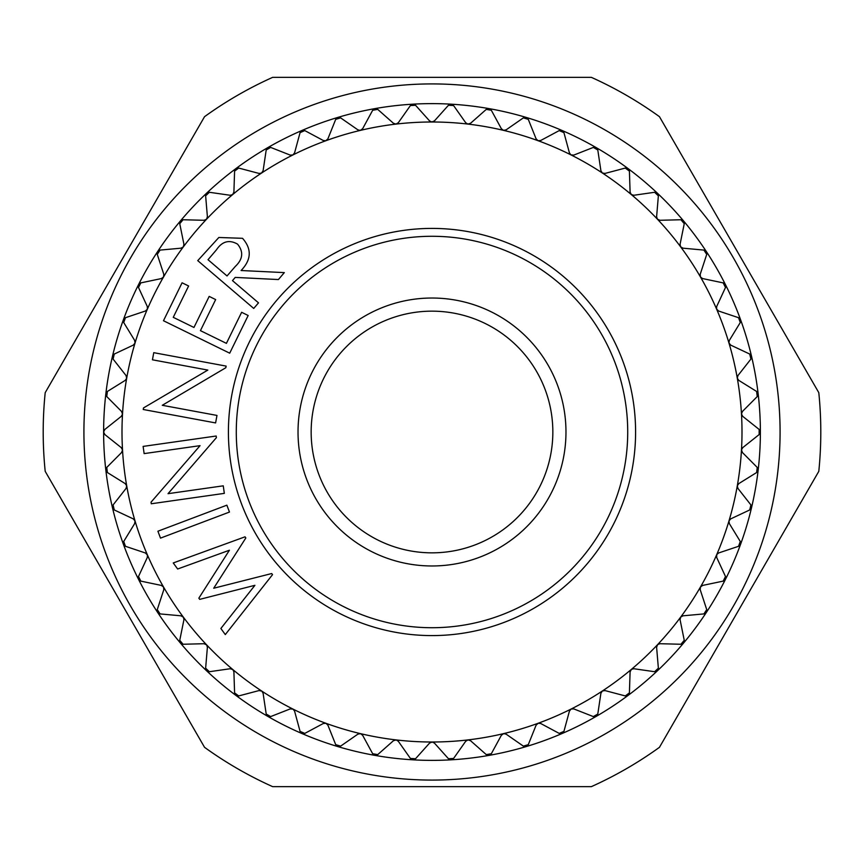 <?xml version="1.0" encoding="UTF-8"?>
<svg xmlns="http://www.w3.org/2000/svg" width="864" height="864" viewBox="0 0 864 864"><rect width="100%" height="100%" fill="white"/><g stroke="black" fill="none" stroke-linecap="round" stroke-linejoin="round"><path stroke-width="1.3" d="M432 552.841A120.841 120.841 0 0 0 552.841 432A120.841 120.841 0 0 0 432 311.159A120.841 120.841 0 0 0 311.159 432A120.841 120.841 0 0 0 432 552.841M432 298.026A133.974 133.974 0 0 1 565.974 432A133.974 133.974 0 0 1 432 565.974A133.974 133.974 0 0 1 298.026 432A133.974 133.974 0 0 1 432 298.026M596.182 147.614A328.374 328.374 0 0 1 596.192 147.614A328.374 328.374 0 0 0 489.024 108.616A328.374 328.374 0 0 1 489.024 108.616A328.374 328.374 0 0 0 412.906 104.177L412.906 104.177A328.374 328.374 0 0 0 337.824 117.418A328.374 328.374 0 0 1 337.824 117.418A328.374 328.374 0 0 0 301.936 130.475L301.936 130.475A328.374 328.374 0 0 0 112.471 356.27L112.471 356.27A328.374 328.374 0 0 0 103.626 432L104.857 429.43L121.284 416.351L122.504 414.169L121.576 411.469L106.769 396.576L107.374 391.468L125.204 380.387L126.662 378.356L126.058 375.57L113.087 359.057L114.275 354.056L133.272 345.125L135.022 343.094L134.676 340.438L123.714 322.52L125.464 317.693L145.379 311.029L147.355 309.215L147.312 306.536L138.499 287.474L140.81 282.884L161.363 278.575L163.534 276.998L163.804 274.331L157.27 254.383L160.088 250.085L180.997 248.184L183.341 246.877L183.924 244.264L179.744 223.69L183.049 219.748L204.034 220.288L206.507 219.262L207.392 216.734L205.632 195.815L209.369 192.283L230.159 195.264L232.589 194.638L233.906 192.11L234.587 171.126L238.702 168.059L259.006 173.426L261.49 173.092L263.099 170.737L266.209 149.969L270.659 147.409L290.196 155.088L292.874 154.969L294.57 152.896L300.067 132.635L304.787 130.594L323.298 140.497L325.793 140.756L327.899 138.834L335.718 119.34L340.632 117.871L357.88 129.848L360.32 130.388L362.632 128.725L372.665 110.279L377.719 109.382L393.455 123.293L396.014 124.092L398.315 122.72L410.411 105.559L415.541 105.268L429.559 120.906L431.806 121.986L434.441 120.906L448.459 105.268L453.589 105.559L465.685 122.72L467.802 124.07L470.545 123.293L486.281 109.382L491.335 110.279L501.368 128.725L503.496 130.356L506.12 129.848L523.368 117.871L528.282 119.34L536.101 138.834L538.024 140.692L540.702 140.497L559.213 130.594L563.933 132.635L569.43 152.896L570.964 154.883L573.804 155.088L593.341 147.409L597.791 149.969L600.901 170.737L602.348 172.994L604.994 173.426L625.298 168.059L629.413 171.126L630.094 192.11L631.271 194.519L633.841 195.264L654.631 192.283L658.368 195.815L656.608 216.734L657.364 219.121L659.966 220.288L680.951 219.748L684.256 223.69L680.076 244.264L680.551 246.726L683.003 248.184L703.912 250.085L706.73 254.383L700.196 274.331L700.466 276.998L702.637 278.575L723.19 282.884L725.501 287.474L716.688 306.536L716.58 309.031L718.621 311.029L738.536 317.693L740.286 322.52L729.324 340.438L728.935 342.911L730.728 345.125L749.725 354.056L750.913 359.057L737.942 375.57L737.294 378.173L738.796 380.387L756.626 391.468L757.231 396.576L742.424 411.469L741.474 413.975L742.716 416.351L759.143 429.43L759.143 434.57L742.716 447.649L741.496 449.831L742.424 452.531L757.231 467.424L756.626 472.532L738.796 483.613L737.294 485.827L737.942 488.43L750.913 504.943L749.725 509.944L730.728 518.875L728.978 520.906L729.324 523.562L740.286 541.48L738.536 546.307L718.621 552.971L716.731 554.612L716.688 557.464L725.501 576.526L723.19 581.116L702.637 585.425L700.466 587.002L700.196 589.669L706.73 609.617L703.912 613.915L683.003 615.816L680.659 617.123L680.076 619.736L684.256 640.31L680.951 644.252L659.966 643.712L657.623 644.598L656.608 647.266L658.368 668.185L654.631 671.717L633.841 668.736L631.411 669.362L630.094 671.89L629.413 692.874L625.298 695.941L604.994 690.574L602.348 691.006L600.901 693.263L597.791 714.031L593.341 716.591L573.804 708.912L571.126 709.031L569.43 711.104L563.933 731.365L559.213 733.406L540.702 723.503L538.207 723.244L536.101 725.166L528.282 744.66L523.368 746.129L506.12 734.152L503.68 733.612L501.368 735.275L491.335 753.721L486.281 754.618L470.545 740.707L467.986 739.908L465.685 741.28L453.589 758.441L448.459 758.732L434.441 743.094L432.194 742.014L429.559 743.094L415.541 758.732L410.411 758.441L398.315 741.28L396.198 739.93L393.455 740.707L377.719 754.618L372.665 753.721L362.632 735.275L360.504 733.644L357.88 734.152L340.632 746.129L335.718 744.66L327.899 725.166L325.976 723.308L323.298 723.503L304.787 733.406L300.067 731.365L294.57 711.104L293.036 709.117L290.196 708.912L270.659 716.591L266.209 714.031L263.099 693.263L261.803 691.114L259.006 690.574L238.702 695.941L234.587 692.874L233.906 671.89L232.88 669.6L230.159 668.736L209.369 671.717L205.632 668.185L207.392 647.266L206.636 644.879L204.034 643.712L183.049 644.252L179.744 640.31L183.924 619.736L183.449 617.274L180.997 615.816L160.088 613.915L157.27 609.617L163.804 589.669L163.534 587.002L161.363 585.425L140.81 581.116L138.499 576.526L147.312 557.464L147.42 554.969L145.379 552.971L125.464 546.307L123.714 541.48L134.676 523.562L135.022 520.906L133.272 518.875L114.275 509.944L113.087 504.943L126.058 488.43L126.706 485.827L125.204 483.613L107.374 472.532L106.769 467.424L121.576 452.531L122.526 450.025L121.284 447.649L104.857 434.57L103.626 432A3.283 3.283 0 0 1 104.08 430.326M103.626 432A328.374 328.374 0 0 0 105.84 470.124L105.84 470.124A328.374 328.374 0 0 0 112.471 507.73L112.471 507.73A328.374 328.374 0 0 0 123.422 544.309L123.422 544.309A328.374 328.374 0 0 0 138.553 579.377L138.553 579.377A328.374 328.374 0 0 0 157.648 612.446L157.648 612.446A328.374 328.374 0 0 0 180.446 643.075L180.446 643.075A328.374 328.374 0 0 0 206.658 670.853L206.658 670.853A328.374 328.374 0 0 0 235.904 695.401L235.904 695.401A328.374 328.374 0 0 0 267.808 716.386L267.808 716.386A328.374 328.374 0 0 0 301.936 733.525L301.936 733.525A328.374 328.374 0 0 0 337.824 746.582L337.824 746.582A328.374 328.374 0 0 0 374.976 755.384A3.283 3.283 0 0 1 374.976 755.384A328.374 328.374 0 0 0 412.906 759.823L412.906 759.823A328.374 328.374 0 0 0 451.094 759.823L451.094 759.823A328.374 328.374 0 0 0 489.024 755.384L489.024 755.384A328.374 328.374 0 0 0 526.176 746.582A3.283 3.283 0 0 1 526.176 746.582A328.374 328.374 0 0 0 562.064 733.525L562.064 733.525A328.374 328.374 0 0 0 596.192 716.386L596.192 716.386A328.374 328.374 0 0 0 628.096 695.401L628.096 695.401A328.374 328.374 0 0 0 657.342 670.853A3.283 3.283 0 0 1 657.342 670.853A328.374 328.374 0 0 0 683.554 643.075L683.554 643.075A328.374 328.374 0 0 0 706.352 612.446L706.352 612.446A328.374 328.374 0 0 0 725.447 579.377L725.447 579.377A328.374 328.374 0 0 0 740.578 544.309L740.578 544.309A328.374 328.374 0 0 0 751.529 507.73L751.529 507.73A328.374 328.374 0 0 0 758.16 470.124L758.16 470.124A328.374 328.374 0 0 0 760.374 432L760.374 432A328.374 328.374 0 0 0 751.529 356.27L751.529 356.27A328.374 328.374 0 0 0 740.578 319.691A328.374 328.374 0 0 1 740.578 319.691A328.374 328.374 0 0 0 683.554 220.925A328.374 328.374 0 0 1 683.554 220.925A328.374 328.374 0 0 0 657.342 193.147L657.342 193.147A328.374 328.374 0 0 0 628.096 168.599L628.096 168.599A328.374 328.374 0 0 0 596.192 147.614A3.283 3.283 0 0 0 594.508 147.172M571.126 154.969A310.003 310.003 0 0 0 432 121.997L432 121.997A310.003 310.003 0 0 0 360.504 130.356A3.283 3.283 0 0 0 360.515 130.356A310.003 310.003 0 0 0 325.976 140.692L325.976 140.692A310.003 310.003 0 0 0 261.652 172.994L261.652 172.994A310.003 310.003 0 0 0 183.341 246.877L183.341 246.877A310.003 310.003 0 0 0 126.706 378.173A3.283 3.283 0 0 0 126.706 378.162A310.003 310.003 0 0 0 122.526 450.025L122.526 450.025A310.003 310.003 0 0 0 163.534 587.002L163.534 587.002A310.003 310.003 0 0 0 183.341 617.123L183.341 617.123A310.003 310.003 0 0 0 206.507 644.738L206.507 644.738A310.003 310.003 0 0 0 232.729 669.481L232.729 669.481A310.003 310.003 0 0 0 261.652 691.006L261.652 691.006A310.003 310.003 0 0 0 292.874 709.031L292.874 709.031A310.003 310.003 0 0 0 325.976 723.308L325.976 723.308A310.003 310.003 0 0 0 360.504 733.644L360.504 733.644A310.003 310.003 0 0 0 396.014 739.908L396.014 739.908A310.003 310.003 0 0 0 432 742.003L432 742.003A310.003 310.003 0 0 0 467.986 739.908L467.986 739.908A310.003 310.003 0 0 0 503.496 733.644L503.496 733.644A310.003 310.003 0 0 0 538.024 723.308L538.024 723.308A310.003 310.003 0 0 0 571.126 709.031L571.126 709.031A310.003 310.003 0 0 0 602.348 691.006L602.348 691.006A310.003 310.003 0 0 0 631.271 669.481L631.271 669.481A310.003 310.003 0 0 0 657.493 644.738L657.493 644.738A310.003 310.003 0 0 0 680.659 617.123L680.659 617.123A310.003 310.003 0 0 0 700.466 587.002L700.466 587.002A310.003 310.003 0 0 0 716.645 554.785L716.645 554.785A310.003 310.003 0 0 0 728.978 520.906L728.978 520.906A310.003 310.003 0 0 0 737.294 485.827L737.294 485.827A310.003 310.003 0 0 0 741.474 413.975L741.474 413.975A310.003 310.003 0 0 0 728.978 343.094L728.978 343.094A310.003 310.003 0 0 0 680.659 246.877L680.659 246.877A310.003 310.003 0 0 0 631.271 194.519A3.283 3.283 0 0 0 631.271 194.53A310.003 310.003 0 0 0 571.126 154.969A3.283 3.283 0 0 0 571.136 154.969M122.029 448.492A3.283 3.283 0 0 0 121.284 447.649L104.857 434.57M122.213 412.387A3.283 3.283 0 0 0 121.576 411.469L106.769 396.576M126.587 376.564A3.283 3.283 0 0 0 126.058 375.57L113.087 359.057M135.086 341.474A3.283 3.283 0 0 0 134.676 340.438L123.714 322.52M147.604 307.616A3.283 3.283 0 0 0 147.312 306.536L138.499 287.474M163.966 275.443A3.283 3.283 0 0 0 163.804 274.331L157.27 254.383M183.956 245.387A3.283 3.283 0 0 0 183.924 244.264L179.744 223.69M207.295 217.858A3.283 3.283 0 0 0 207.392 216.734L205.632 195.815M233.68 193.212A3.283 3.283 0 0 0 233.906 192.11L234.587 171.126M262.742 171.806A3.283 3.283 0 0 0 263.099 170.737L266.209 149.969M294.095 153.911A3.283 3.283 0 0 0 294.57 152.896L300.067 132.635M327.305 139.784A3.283 3.283 0 0 0 327.899 138.834L335.718 119.34M361.94 129.611A3.283 3.283 0 0 0 362.632 128.725L372.665 110.279M397.516 123.52A3.283 3.283 0 0 0 398.315 122.72L410.411 105.559M433.566 121.597A3.283 3.283 0 0 0 434.441 120.906L448.459 105.268M469.584 123.876A3.283 3.283 0 0 0 470.545 123.293L486.281 109.382M505.105 130.324A3.283 3.283 0 0 0 506.12 129.848L523.368 117.871M539.633 140.854A3.283 3.283 0 0 0 540.702 140.497L559.213 130.594M572.702 155.315A3.283 3.283 0 0 0 573.804 155.088L593.341 147.409M603.871 173.524A3.283 3.283 0 0 0 604.994 173.426L625.298 168.059M632.718 195.221A3.283 3.283 0 0 0 633.841 195.264L654.631 192.283M658.854 220.126A3.283 3.283 0 0 0 659.966 220.288L680.951 219.748M681.912 247.892A3.283 3.283 0 0 0 683.003 248.184L703.912 250.085M701.6 278.154A3.283 3.283 0 0 0 702.637 278.575L723.19 282.884M717.638 310.489A3.283 3.283 0 0 0 718.621 311.029L738.536 317.693M729.81 344.477A3.283 3.283 0 0 0 730.728 345.125L749.725 354.056M737.953 379.642A3.283 3.283 0 0 0 738.796 380.387L756.626 391.468M741.971 415.508A3.283 3.283 0 0 0 742.716 416.351L759.143 429.43M741.787 451.613A3.283 3.283 0 0 0 742.424 452.531L757.231 467.424M737.413 487.436A3.283 3.283 0 0 0 737.942 488.43L750.913 504.943M728.914 522.526A3.283 3.283 0 0 0 729.324 523.562L740.286 541.48M716.396 556.384A3.283 3.283 0 0 0 716.688 557.464L725.501 576.526M700.034 588.557A3.283 3.283 0 0 0 700.196 589.669L706.73 609.617M680.044 618.613A3.283 3.283 0 0 0 680.076 619.736L684.256 640.31M656.705 646.142A3.283 3.283 0 0 0 656.608 647.266L658.368 668.185M630.32 670.788A3.283 3.283 0 0 0 630.094 671.89L629.413 692.874M601.258 692.194A3.283 3.283 0 0 0 600.901 693.263L597.791 714.031M569.905 710.089A3.283 3.283 0 0 0 569.43 711.104L563.933 731.365M536.695 724.216A3.283 3.283 0 0 0 536.101 725.166L528.282 744.66M502.06 734.389A3.283 3.283 0 0 0 501.368 735.275L491.335 753.721M466.484 740.48A3.283 3.283 0 0 0 465.685 741.28L453.589 758.441M430.434 742.403A3.283 3.283 0 0 0 429.559 743.094L415.541 758.732M394.416 740.124A3.283 3.283 0 0 0 393.455 740.707L377.719 754.618M358.895 733.676A3.283 3.283 0 0 0 357.88 734.152L340.632 746.129M324.367 723.146A3.283 3.283 0 0 0 323.298 723.503L304.787 733.406M291.298 708.685A3.283 3.283 0 0 0 290.196 708.912L270.659 716.591M260.129 690.476A3.283 3.283 0 0 0 259.006 690.574L238.702 695.941M231.282 668.779A3.283 3.283 0 0 0 230.159 668.736L209.369 671.717M205.146 643.874A3.283 3.283 0 0 0 204.034 643.712L183.049 644.252M182.088 616.108A3.283 3.283 0 0 0 180.997 615.816L160.088 613.915M162.4 585.846A3.283 3.283 0 0 0 161.363 585.425L140.81 581.116M146.362 553.511A3.283 3.283 0 0 0 145.379 552.971L125.464 546.307M134.19 519.523A3.283 3.283 0 0 0 133.272 518.875L114.275 509.944M126.047 484.358A3.283 3.283 0 0 0 125.204 483.613L107.374 472.532M236.282 432A195.718 195.718 0 0 1 432 236.282A195.718 195.718 0 0 1 627.718 432A195.718 195.718 0 0 1 432 627.718A195.718 195.718 0 0 1 236.282 432M780.084 432A348.084 348.084 0 0 1 432 780.084A348.084 348.084 0 0 1 83.916 432A348.084 348.084 0 0 1 432 83.916A348.084 348.084 0 0 1 780.084 432M43.2 432A388.8 388.8 0 0 0 45.198 471.334L204.541 747.317A388.8 388.8 0 0 0 272.657 786.65L591.343 786.65A388.8 388.8 0 0 0 659.459 747.317L818.802 471.334A388.8 388.8 0 0 0 818.802 392.666L659.459 116.683A388.8 388.8 0 0 0 591.343 77.35L272.657 77.35A388.8 388.8 0 0 0 204.541 116.683L45.198 392.666A388.8 388.8 0 0 0 43.2 432M227.038 275.962L235.343 266.393C242.968 259.178 243.702 251.759 237.568 244.134C229.219 239.393 222.167 241.304 216.432 249.847L208.019 259.708L227.038 275.962M229.705 353.182L163.48 320.738L182.077 282.798L188.611 285.984L173.254 317.326L193.957 327.467L209.185 296.395L215.654 299.581L200.437 330.642L226.411 343.364L241.628 312.293L248.173 315.5L229.705 353.182M216.983 415.433L215.6 422.928L143.23 409.493L143.51 407.927L207.835 370.084L152.442 359.802L153.76 352.674L226.13 366.098L225.839 367.718L162.27 405.292L216.983 415.433M223.258 485.827L224.327 493.366L151.276 503.766L151.049 502.178L200.059 445.651L144.137 453.611L143.122 446.407L216.173 436.018L216.4 437.648L168.037 493.679L223.258 485.827M229.468 512.06L160.51 538.121L157.907 531.22L226.865 505.17L229.468 512.06M272.527 574.668L225.299 634.586L220.871 628.474L254.912 585.317L199.714 599.368L198.85 598.169L229.414 550.228L177.649 569.009L173.254 562.95L245.02 536.825L245.84 537.959L213.7 588.233L271.696 573.545L272.527 574.668M253.724 308.437L197.748 260.636L218.84 237.481L242.536 238.313C251.932 248.994 251.446 259.729 241.088 270.518L284.321 272.614L278.413 279.547L235.213 277.409L232.481 280.606L258.509 302.843L253.724 308.437M113.087 504.943L126.058 488.43A3.283 3.283 0 0 0 126.738 486.022M123.714 541.48L134.676 523.562A3.283 3.283 0 0 0 135.065 521.089M112.385 507.114A3.283 3.283 0 0 1 112.536 506.002M113.303 509.252A3.283 3.283 0 0 1 112.849 508.648M138.499 576.526L147.312 557.464A3.283 3.283 0 0 0 147.42 554.969M123.271 543.715A3.283 3.283 0 0 1 123.282 542.581M124.427 545.724A3.283 3.283 0 0 1 123.898 545.184M157.27 609.617L163.804 589.669A3.283 3.283 0 0 0 163.62 587.174M138.326 578.804A3.283 3.283 0 0 1 138.208 577.681M139.709 580.662A3.283 3.283 0 0 1 139.126 580.187M179.744 640.31L183.924 619.736A3.283 3.283 0 0 0 183.449 617.274M157.356 611.896A3.283 3.283 0 0 1 157.108 610.805M158.944 613.591A3.283 3.283 0 0 1 158.306 613.181M205.632 668.185L207.392 647.266A3.283 3.283 0 0 0 206.636 644.879M180.101 642.568A3.283 3.283 0 0 1 179.723 641.498M181.872 644.069A3.283 3.283 0 0 1 181.192 643.734M234.587 692.874L233.906 671.89A3.283 3.283 0 0 0 232.88 669.6M206.248 670.388A3.283 3.283 0 0 1 205.751 669.373M208.181 671.674A3.283 3.283 0 0 1 207.468 671.414M266.209 714.031L263.099 693.263A3.283 3.283 0 0 0 261.803 691.114M235.451 694.991A3.283 3.283 0 0 1 234.835 694.04M237.524 696.028A3.283 3.283 0 0 1 236.779 695.866M300.067 731.365L294.57 711.104A3.283 3.283 0 0 0 293.036 709.117M267.311 716.029A3.283 3.283 0 0 1 266.587 715.154M269.492 716.828A3.283 3.283 0 0 1 268.736 716.742M335.718 744.66L327.899 725.166A3.283 3.283 0 0 0 326.149 723.373M301.396 733.223A3.283 3.283 0 0 1 300.586 732.445M303.653 733.763A3.283 3.283 0 0 1 302.897 733.774M372.665 753.721L362.632 735.275A3.283 3.283 0 0 0 360.688 733.698M337.252 746.356A3.283 3.283 0 0 1 336.355 745.664M339.552 746.626A3.283 3.283 0 0 1 338.807 746.723M410.411 758.441L398.315 741.28A3.283 3.283 0 0 0 396.198 739.93M374.382 755.222A3.283 3.283 0 0 1 373.41 754.65M376.704 755.233A3.283 3.283 0 0 1 375.97 755.417M448.459 758.732L434.441 743.094A3.283 3.283 0 0 0 432.194 742.014M412.301 759.726A3.283 3.283 0 0 1 411.264 759.272M414.601 759.467A3.283 3.283 0 0 1 413.899 759.726M486.281 754.618L470.545 740.707A3.283 3.283 0 0 0 468.18 739.886M450.479 759.802A3.283 3.283 0 0 1 449.399 759.467M452.736 759.272A3.283 3.283 0 0 1 452.066 759.618M523.368 746.129L506.12 734.152A3.283 3.283 0 0 0 503.68 733.612M488.408 755.438A3.283 3.283 0 0 1 487.296 755.233M490.59 754.65A3.283 3.283 0 0 1 489.964 755.071M559.213 733.406L540.702 723.503A3.283 3.283 0 0 0 538.207 723.244M525.571 746.701A3.283 3.283 0 0 1 524.448 746.626M527.656 745.664A3.283 3.283 0 0 1 527.083 746.161M593.341 716.591L573.804 708.912A3.283 3.283 0 0 0 571.298 708.944M561.481 733.709A3.283 3.283 0 0 1 560.347 733.763M563.414 732.445A3.283 3.283 0 0 1 562.907 732.996M625.298 695.941L604.994 690.574A3.283 3.283 0 0 0 602.51 690.908M595.631 716.645A3.283 3.283 0 0 1 594.518 716.828M597.413 715.154A3.283 3.283 0 0 1 596.97 715.759M654.631 671.717L633.841 668.736A3.283 3.283 0 0 0 631.411 669.362M627.566 695.725A3.283 3.283 0 0 1 626.476 696.028M629.165 694.03A3.283 3.283 0 0 1 628.798 694.688M680.951 644.252L659.966 643.712A3.283 3.283 0 0 0 657.623 644.598M656.856 671.231A3.283 3.283 0 0 1 655.819 671.663M658.249 669.373A3.283 3.283 0 0 1 657.958 670.075M703.912 613.915L683.003 615.816A3.283 3.283 0 0 0 680.778 616.972M683.111 643.507A3.283 3.283 0 0 1 682.128 644.069M684.277 641.498A3.283 3.283 0 0 1 684.072 642.233M723.19 581.116L702.637 585.425A3.283 3.283 0 0 0 700.574 586.84M705.974 612.932A3.283 3.283 0 0 1 705.056 613.591M706.892 610.794A3.283 3.283 0 0 1 706.774 611.539M738.536 546.307L718.621 552.971A3.283 3.283 0 0 0 716.731 554.612M725.123 579.895A3.283 3.283 0 0 1 724.291 580.662M725.792 577.681A3.283 3.283 0 0 1 725.76 578.426M749.725 509.944L730.728 518.875A3.283 3.283 0 0 0 729.043 520.733M740.308 544.871A3.283 3.283 0 0 1 739.573 545.724M740.718 542.581A3.283 3.283 0 0 1 740.772 543.337M756.626 472.532L738.796 483.613A3.283 3.283 0 0 0 737.338 485.644M751.324 508.313A3.283 3.283 0 0 1 750.697 509.252M751.464 506.002A3.283 3.283 0 0 1 751.604 506.736M759.143 434.57L742.716 447.649A3.283 3.283 0 0 0 741.496 449.831M758.03 470.729A3.283 3.283 0 0 1 757.512 471.733M757.901 468.407A3.283 3.283 0 0 1 758.128 469.13M757.231 396.576L742.424 411.469A3.283 3.283 0 0 0 741.474 413.78M760.32 432.616A3.283 3.283 0 0 1 759.92 433.674M759.92 430.326A3.283 3.283 0 0 1 760.223 431.017M750.913 359.057L737.942 375.57A3.283 3.283 0 0 0 737.262 377.978M758.171 394.492A3.283 3.283 0 0 1 757.901 395.593M757.512 392.267A3.283 3.283 0 0 1 757.89 392.915M740.286 322.52L729.324 340.438A3.283 3.283 0 0 0 728.935 342.911M751.615 356.886A3.283 3.283 0 0 1 751.464 357.998M750.697 354.748A3.283 3.283 0 0 1 751.151 355.352M725.501 287.474L716.688 306.536A3.283 3.283 0 0 0 716.58 309.031M740.729 320.285A3.283 3.283 0 0 1 740.718 321.419M739.573 318.276A3.283 3.283 0 0 1 740.578 319.691M706.73 254.383L700.196 274.331A3.283 3.283 0 0 0 700.38 276.826M725.674 285.196A3.283 3.283 0 0 1 725.792 286.319M724.291 283.338A3.283 3.283 0 0 1 724.874 283.813M684.256 223.69L680.076 244.264A3.283 3.283 0 0 0 680.551 246.726M706.644 252.104A3.283 3.283 0 0 1 706.892 253.195M705.056 250.409A3.283 3.283 0 0 1 705.694 250.819M658.368 195.815L656.608 216.734A3.283 3.283 0 0 0 657.364 219.121M683.899 221.432A3.283 3.283 0 0 1 684.277 222.502M682.128 219.931A3.283 3.283 0 0 1 683.554 220.925M629.413 171.126L630.094 192.11A3.283 3.283 0 0 0 631.12 194.4M657.752 193.612A3.283 3.283 0 0 1 658.249 194.627M655.819 192.326A3.283 3.283 0 0 1 657.342 193.147M597.791 149.969L600.901 170.737A3.283 3.283 0 0 0 602.197 172.886M628.549 169.009A3.283 3.283 0 0 1 629.165 169.96M626.476 167.972A3.283 3.283 0 0 1 627.221 168.134M563.933 132.635L569.43 152.896A3.283 3.283 0 0 0 570.964 154.883M596.689 147.971A3.283 3.283 0 0 1 597.413 148.846M528.282 119.34L536.101 138.834A3.283 3.283 0 0 0 537.851 140.627M562.604 130.777A3.283 3.283 0 0 1 563.414 131.555M560.347 130.237A3.283 3.283 0 0 1 561.103 130.226M491.335 110.279L501.368 128.725A3.283 3.283 0 0 0 503.312 130.302M526.748 117.644A3.283 3.283 0 0 1 527.645 118.336M524.448 117.374A3.283 3.283 0 0 1 525.193 117.277M453.589 105.559L465.685 122.72A3.283 3.283 0 0 0 467.802 124.07M489.618 108.778A3.283 3.283 0 0 1 490.59 109.35M487.296 108.767A3.283 3.283 0 0 1 488.03 108.583M415.541 105.268L429.559 120.906A3.283 3.283 0 0 0 431.806 121.986M451.699 104.274A3.283 3.283 0 0 1 452.736 104.728M449.399 104.533A3.283 3.283 0 0 1 451.094 104.177M377.719 109.382L393.455 123.293A3.283 3.283 0 0 0 395.82 124.114M413.521 104.198A3.283 3.283 0 0 1 414.601 104.533M411.264 104.728A3.283 3.283 0 0 1 412.906 104.177M340.632 117.871L357.88 129.848A3.283 3.283 0 0 0 360.32 130.388M375.592 108.562A3.283 3.283 0 0 1 376.704 108.767M373.41 109.35A3.283 3.283 0 0 1 374.036 108.929M304.787 130.594L323.298 140.497A3.283 3.283 0 0 0 325.793 140.756M338.429 117.299A3.283 3.283 0 0 1 339.552 117.374M336.344 118.336A3.283 3.283 0 0 1 337.824 117.418M270.659 147.409L290.196 155.088A3.283 3.283 0 0 0 292.702 155.056M302.519 130.291A3.283 3.283 0 0 1 303.653 130.237M300.586 131.555A3.283 3.283 0 0 1 301.093 131.004M238.702 168.059L259.006 173.426A3.283 3.283 0 0 0 261.49 173.092M268.369 147.355A3.283 3.283 0 0 1 269.482 147.172M266.587 148.846A3.283 3.283 0 0 1 267.03 148.241M209.369 192.283L230.159 195.264A3.283 3.283 0 0 0 232.589 194.638M236.434 168.275A3.283 3.283 0 0 1 237.524 167.972M234.835 169.97A3.283 3.283 0 0 1 235.904 168.599M183.049 219.748L204.034 220.288A3.283 3.283 0 0 0 206.377 219.402M207.144 192.769A3.283 3.283 0 0 1 208.181 192.337M205.751 194.627A3.283 3.283 0 0 1 206.042 193.925M160.088 250.085L180.997 248.184A3.283 3.283 0 0 0 183.222 247.028M180.889 220.493A3.283 3.283 0 0 1 181.872 219.931M179.723 222.502A3.283 3.283 0 0 1 179.928 221.767M140.81 282.884L161.363 278.575A3.283 3.283 0 0 0 163.426 277.16M158.026 251.068A3.283 3.283 0 0 1 158.944 250.409M157.108 253.206A3.283 3.283 0 0 1 157.226 252.461M125.464 317.693L145.379 311.029A3.283 3.283 0 0 0 147.269 309.388M138.877 284.105A3.283 3.283 0 0 1 139.709 283.338M138.208 286.319A3.283 3.283 0 0 1 138.553 284.623M114.275 354.056L133.272 345.125A3.283 3.283 0 0 0 134.957 343.267M123.692 319.129A3.283 3.283 0 0 1 124.427 318.276M123.282 321.419A3.283 3.283 0 0 1 123.228 320.663M107.374 391.468L125.204 380.387A3.283 3.283 0 0 0 126.662 378.356M112.676 355.687A3.283 3.283 0 0 1 113.303 354.748M112.536 357.998A3.283 3.283 0 0 1 112.471 356.27M104.857 429.43L121.284 416.351A3.283 3.283 0 0 0 122.504 414.169M105.97 393.271A3.283 3.283 0 0 1 106.488 392.267M106.099 395.593A3.283 3.283 0 0 1 105.872 394.87M106.769 467.424L121.576 452.531A3.283 3.283 0 0 0 122.526 450.22M105.829 469.508A3.283 3.283 0 0 1 106.099 468.407M106.488 471.733A3.283 3.283 0 0 1 106.11 471.085M104.08 433.674A3.283 3.283 0 0 1 103.766 432.961M228.409 432A203.591 203.591 0 0 1 432 228.409A203.591 203.591 0 0 1 635.591 432A203.591 203.591 0 0 1 432 635.591A203.591 203.591 0 0 1 228.409 432"/></g></svg>
